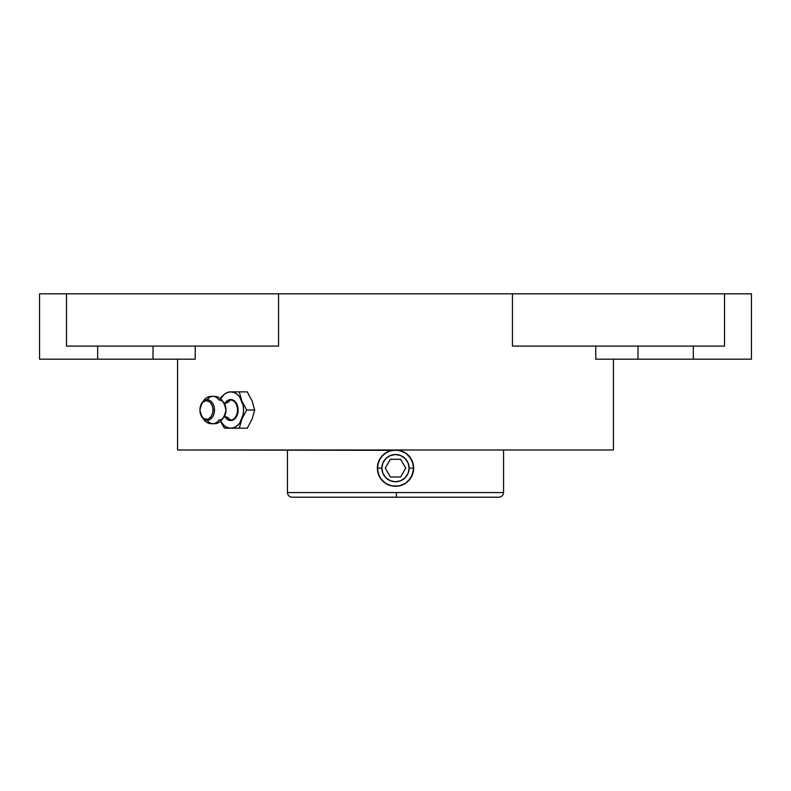 <?xml version="1.0" encoding="UTF-8"?>
<svg xmlns="http://www.w3.org/2000/svg" width="791" height="791" viewBox="0 0 791 791"><rect width="100%" height="100%" fill="white"/><g stroke="black" fill="none" stroke-linecap="round" stroke-linejoin="round"><path stroke-width="1.19" d="M287.44 492.556C287.726 495.374 289.279 496.916 292.097 497.203L498.903 497.203L396.38 497.203L396.42 492.556L287.44 492.556L287.44 449.98L287.44 492.556L396.42 492.556L396.38 497.203L292.097 497.203L394.62 497.203M225.089 416.728A10.056 7.109 -90 0 0 230.389 420.08A11.509 8.137 90 0 0 224.634 416.709A11.509 8.137 -90 0 1 230.389 420.08A10.056 7.109 -90 0 0 237.498 410.025A10.056 7.109 -90 0 0 230.389 399.979A11.509 8.137 -90 0 1 224.634 403.341A11.509 8.137 90 0 0 230.389 399.979A10.056 7.109 -90 0 0 225.109 403.301A10.056 7.109 90 0 1 230.389 399.979A10.056 7.109 90 0 1 237.498 410.025A10.056 7.109 90 0 1 230.389 420.08A10.056 7.109 90 0 1 225.109 416.758M218.88 399.979A10.056 7.109 90 0 1 225.989 410.025A10.283 7.277 90 0 1 218.721 420.318A11.509 8.137 90 0 1 212.967 423.689A11.509 8.137 -90 0 1 207.212 420.318A11.509 8.137 90 0 0 212.967 423.689C206.392 424.273 202.051 419.714 199.935 410.025A10.283 7.277 -90 0 0 207.212 420.318A10.283 7.277 -90 0 0 214.49 410.025L213.006 410.025A9.245 6.536 90 0 1 206.471 419.27A9.245 6.536 90 0 1 199.935 410.025A10.283 7.277 -90 0 0 207.212 420.318A10.283 7.277 -90 0 0 214.49 410.025A10.283 7.277 -90 0 0 207.212 399.742A10.283 7.277 -90 0 0 199.935 410.025L200.439 413.564L201.853 416.56L203.969 418.568L206.471 419.27L208.972 418.568L211.088 416.56L212.512 413.564L213.006 410.025L212.512 406.495L211.088 403.499L208.972 401.492L206.471 400.79L203.969 401.492L201.853 403.499L200.439 406.495L199.935 410.025A9.245 6.536 90 0 1 206.471 400.79A9.245 6.536 90 0 1 213.006 410.025L214.49 410.025A10.283 7.277 -90 0 0 207.212 399.742A10.283 7.277 -90 0 0 199.935 410.025C202.051 400.335 206.392 395.787 212.967 396.37A11.509 8.137 90 0 0 207.212 399.742A11.509 8.137 -90 0 1 212.967 396.37C219.542 395.787 223.883 400.335 225.989 410.025A10.283 7.277 90 0 1 218.721 420.318M218.88 420.08A10.056 7.109 -90 0 0 225.989 410.025A10.283 7.277 90 0 0 218.721 399.742A11.509 8.137 90 0 0 212.967 396.37M503.56 492.556L396.42 492.556L503.56 492.556L503.56 449.98L503.56 492.556C503.274 495.374 501.721 496.916 498.903 497.203M377.406 466.611L378.731 461.183L382.656 455.3L388.539 451.364L391.95 450.336A18.163 18.163 0 0 0 388.549 451.364L395.5 449.98A18.163 18.163 0 0 0 391.96 450.326L399.069 450.336L405.605 453.055L410.598 458.058L413.307 464.604L413.307 471.693L410.588 478.239L405.585 483.242L399.05 485.951L391.931 485.951L385.395 483.232L380.402 478.229L377.693 471.683L377.693 464.594L380.412 458.038L385.415 453.045L390.25 450.761M393.967 486.238L388.529 484.913L385.395 483.232L382.646 480.977L379.443 476.637M386.977 484.181L382.656 480.977M383.734 481.976L384.564 482.648M380.955 479.02L381.628 479.86M378.859 475.421L378.108 473.384M377.337 468.282L377.406 469.646M379.453 459.63L378.998 460.55M381.638 456.417L380.965 457.257M384.584 453.629L383.744 454.301M408.354 455.309L412.279 461.202A18.163 18.163 0 0 0 405.615 453.065L405.605 453.055A18.163 18.163 0 0 0 402.471 451.374L405.605 453.055A18.163 18.163 0 0 0 395.5 449.98L613.43 449.98L613.43 359.183L613.43 449.98L177.57 449.98L177.57 359.183L177.57 449.98L391.95 450.336A18.163 18.163 0 0 0 388.549 451.364L386.987 452.096M395.589 449.98L393.977 450.049M382.577 455.379L382.646 455.309A18.163 18.163 0 0 0 405.575 483.252A18.163 18.163 0 0 0 413.663 468.143L409.125 468.143A13.625 13.625 0 0 1 395.5 481.759A13.625 13.625 0 0 1 381.875 468.143L377.337 468.143L381.875 468.143L382.913 473.354L385.87 477.774L390.289 480.73L395.5 481.759L400.711 480.73L405.13 477.774L408.087 473.354L409.125 468.143L408.087 462.933L405.13 458.513L400.711 455.557L395.5 454.518L390.289 455.557L385.87 458.513L382.913 462.933L381.875 468.143A13.625 13.625 0 0 1 395.5 454.518A13.625 13.625 0 0 1 409.125 468.143L413.663 468.143A18.163 18.163 0 0 0 412.289 461.212A18.163 18.163 0 0 1 413.307 464.604L413.663 468.153L412.269 475.104A18.163 18.163 0 0 0 413.663 468.143L413.594 466.631M378.721 475.094L377.337 468.134L378.731 461.173M388.529 451.374L382.656 455.3A18.163 18.163 0 0 0 377.337 468.143L377.693 471.693A18.163 18.163 0 0 0 391.931 485.951L388.519 484.913M195.229 359.183L195.229 346.102L195.229 359.183L97.669 359.183L97.669 346.102L97.669 359.183L39.55 359.183L153.009 359.183L153.009 346.102L153.009 359.183L187.566 359.183M265.133 346.102L278.561 346.102L278.561 293.797L512.439 293.797L512.439 346.102L512.439 293.797L278.561 293.797L278.561 346.102L66.484 346.102L66.484 293.797L39.55 293.797L66.484 293.797L66.484 346.102L73.711 346.102M717.289 346.102L512.439 346.102L724.516 346.102L724.516 293.797L512.439 293.797L751.45 293.797L751.45 359.183L751.45 293.797L724.516 293.797L724.516 346.102L693.331 346.102L693.331 359.183L595.771 359.183L595.771 346.102L595.771 359.183L603.434 359.183M224.99 416.738A10.52 7.435 -90 0 0 233.236 419.922A10.52 7.435 -90 0 0 238.15 410.025L237.498 410.025L238.15 410.025A10.52 7.435 -90 0 0 233.236 400.137A10.52 7.435 -90 0 0 224.99 403.321M218.721 399.742A10.283 7.277 90 0 1 225.989 410.025L225.989 410.025C223.883 419.714 219.542 424.273 212.967 423.689M252.111 400.948L254.672 410.025L252.111 419.111L247.257 428.188L230.715 428.188A18.163 12.844 -90 0 1 220.56 421.148L224.298 425.756L227.393 427.575L230.715 428.188L234.037 427.575L237.142 425.756L239.802 422.869L243.124 414.731L243.559 410.025L243.124 405.328L239.802 397.191L237.142 394.304L234.037 392.484L230.715 391.871L227.393 392.484L224.298 394.304L220.56 398.911A18.163 12.844 -90 0 1 230.715 391.871L239.278 391.871L241.838 400.948L246.693 410.025L241.838 419.111A18.163 12.844 -90 0 0 241.838 400.948A18.163 12.844 -90 0 0 230.715 391.871L247.257 391.871L252.111 400.948L254.672 410.025L252.111 419.111L247.257 428.188L230.715 428.188A18.163 12.844 -90 0 0 241.838 419.111L239.278 428.188L241.838 419.111L246.693 410.025L254.672 410.025L246.693 410.025L241.838 400.948L239.278 391.871L247.257 391.871L250.075 397.191M224.535 404.181L227.867 400.315L232.168 399.712L234.848 401.284L236.904 404.181L238.15 410.025L236.904 415.868L234.848 418.775L232.168 420.347L227.867 419.744L224.535 415.868M220.511 398.872L221.806 396.321M221.757 423.65L224.446 428.188L227.254 428.188L224.446 428.188L220.511 421.188M232.584 428.188L224.446 428.188M239.129 391.871L235.856 391.871M235.856 428.188L236.934 428.188M693.331 346.102L693.331 359.183L751.45 359.183L637.991 359.183L637.991 346.102L637.991 359.183L595.771 359.183M278.561 293.797L66.484 293.797L278.561 293.797M66.484 346.102L278.561 346.102M512.439 346.102L525.867 346.102M406.821 460.58L405.13 458.513M387.936 456.822L385.87 458.513M384.179 475.707L385.87 477.774M412.141 460.866L412.279 461.193A18.163 18.163 0 0 0 405.615 453.065L402.481 451.374A18.163 18.163 0 0 0 399.079 450.336L404.023 452.106M408.403 480.928L405.595 483.242L399.05 485.951A18.163 18.163 0 0 0 412.269 475.114L408.344 480.987L405.585 483.242L402.461 484.913L397.023 486.238M411.557 459.65L412.892 462.903M399.079 450.336L395.5 449.98L402.481 451.374M407.266 454.311L406.436 453.639M410.045 457.267L409.372 456.427M413.594 469.676L411.547 476.657M412.882 473.404L413.278 471.841M409.362 479.87L410.035 479.03M406.416 482.658L407.256 481.986M402.471 484.913L404.013 484.191M391.921 485.951L395.5 486.307L400.75 485.526M412.259 475.134L411.973 475.786M412.279 461.193L413.663 468.163M395.5 497.203L498.459 497.203M400.612 459.294L405.714 468.143L400.612 476.993L390.388 476.993L385.286 468.143L390.388 459.294L400.612 459.294M225.356 416.758L223.734 416.906M225.356 403.301L223.734 403.153M39.55 293.797L39.55 359.183"/></g></svg>
